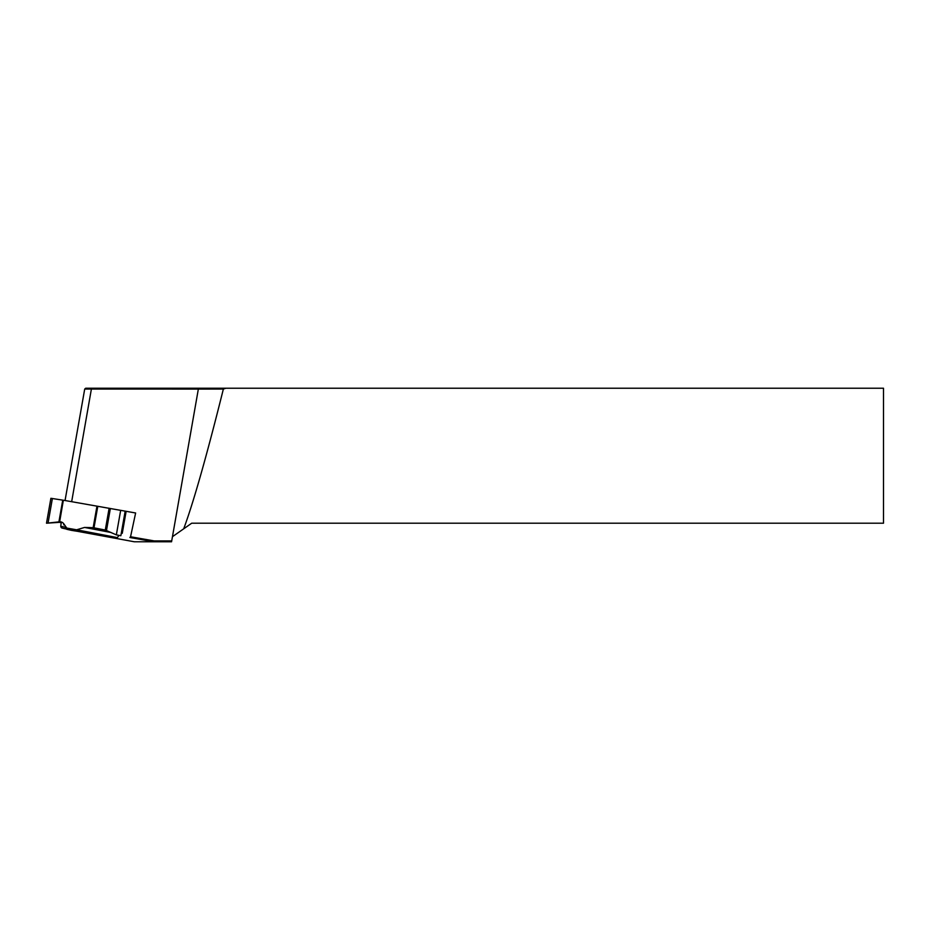 <?xml version="1.0" encoding="UTF-8"?>
<svg xmlns="http://www.w3.org/2000/svg" width="930" height="930" viewBox="0 0 930 930"><rect width="100%" height="100%" fill="white"/><g stroke="black" fill="none" stroke-linecap="round" stroke-linejoin="round"><path stroke-width="1.4" d="M225.967 388.228L223.363 389.066L198.497 389.077L84.711 389.054L85.7 388.228L883.5 388.228L883.5 523.206L191.708 523.206L172.457 536.691L171.562 541.772L134.28 541.772L78.236 531.46M223.363 389.066A2781.688 71.715 100 0 1 183.698 528.821M61.485 527.81L60.81 526.833A25.308 0.651 10 0 1 60.799 526.822A25.308 0.651 10 0 1 60.81 526.833L60.799 525.38L61.485 527.798A24.471 0.628 -170 0 0 61.485 527.81A24.471 0.628 -170 0 0 66.623 529.089M154.217 540.923L154.02 541.772L129.886 537.517L130.549 536.761L154.217 540.923L171.713 540.923M61.485 526.392L66.356 527.473M98.847 506.501L120.563 510.338M123.771 510.896L135.629 512.988L130.549 536.761M60.799 525.38L61.392 522.021M76.62 529.798L66.762 528.066L66.762 529.31L71.691 530.402L117.378 537.61L76.62 529.798L84.572 527.438L93.163 527.67L96.964 506.153L135.629 512.988M71.668 501.689L91.535 388.228M66.762 529.31L65.379 527.264M61.229 522.927L59.555 522.323L46.5 523.206L59.555 521.811A4.638 4.638 180 0 1 63.752 523.764L66.762 528.066M96.964 506.153L63.356 500.224L59.555 522.323M126.073 511.721L122.272 533.297M118.517 536.04L117.378 537.61M46.57 522.811L50.894 498.294L63.356 500.235M109.089 508.466L105.276 530.042L93.163 527.67M105.276 530.042L116.343 534.866L120.842 535.726L121.33 533.274L121.981 533.25L125.794 511.663M198.497 388.228L172.457 536.691M84.711 389.054L65.053 500.526L84.711 389.054L85.7 388.228M60.799 526.822L61.485 527.798M52.394 498.492L48.069 523.009M62.729 500.154L58.904 521.904M63.752 523.764L63.752 524.846M97.79 506.304L93.988 527.88M110.333 508.687L106.497 530.426M120.668 510.349L116.343 534.866M125.166 511.209L120.842 535.726M125.166 511.535L121.33 533.274M111.158 532.53L84.572 527.438"/></g></svg>
